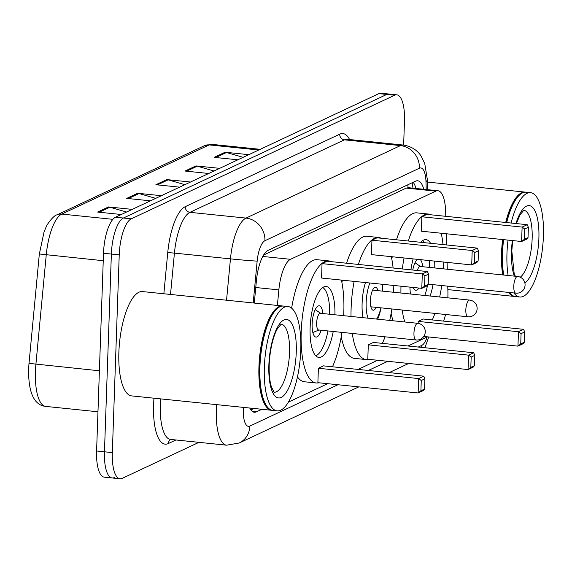 <?xml version="1.0" encoding="UTF-8"?>
<svg xmlns="http://www.w3.org/2000/svg" width="572" height="572" viewBox="0 0 572 572"><rect width="100%" height="100%" fill="white"/><g stroke="black" fill="none" stroke-linecap="round" stroke-linejoin="round"><path stroke-width="0.86" d="M445.781 216.316L445.645 211.619A31.467 10.553 95.9 0 0 437.916 190.733L408.394 187.702L406.22 188.102L263.549 255.055M437.916 190.733A31.467 10.553 95.9 0 0 435.778 191.141L290.512 259.309A31.467 10.553 95.9 0 0 278.857 289.89L277.384 305.441M447.847 297.848A31.467 10.553 95.9 0 0 447.912 291.598L447.754 286.157M447.275 269.24L447.082 262.391M446.589 244.952L446.274 233.755M443.622 321.114A31.467 10.553 95.9 0 0 445.552 314.486M288.417 402.116L327.692 383.683M358.086 369.419L377.599 360.26M407.993 346.003L427.506 336.844M249.742 408.036A31.467 10.553 95.9 0 0 254.311 412.24A31.467 10.553 95.9 0 0 256.449 411.833L261.883 409.287M198.963 442.342L122.179 478.378A31.467 10.553 -84.1 0 1 120.034 478.785A31.467 10.553 -84.1 0 1 112.326 452.609L119.233 254.869A31.467 10.553 -84.1 0 1 131.238 218.84L394.63 95.238A31.467 10.553 -84.1 0 1 396.768 94.838A31.467 10.553 -84.1 0 1 404.476 121.007L403.639 145.095M114.314 477.57A31.467 10.553 -84.1 0 1 112.176 477.97L104.311 477.162A31.467 10.553 -84.1 0 1 96.596 450.993L103.503 253.253L111.368 254.061A31.467 10.553 -84.1 0 1 123.373 218.032L386.765 94.43A31.467 10.553 -84.1 0 1 388.903 94.03A31.467 10.553 -84.1 0 0 386.765 94.43L123.373 218.032A31.467 10.553 -84.1 0 0 111.368 254.061L104.461 451.801L111.368 254.061L119.233 254.869M112.176 477.97A31.467 10.553 -84.1 0 1 104.461 451.801A31.467 10.553 -84.1 0 0 112.176 477.97L120.034 478.785M423.781 189.282A31.467 10.553 95.9 0 0 417.653 180.781A31.467 10.553 95.9 0 0 415.515 181.188L268.032 250.4A31.467 10.553 95.9 0 0 256.378 280.981L254.29 303.067M254.018 408.479L250.893 409.945M413.213 182.268A31.467 10.553 -84.1 0 1 415.916 188.474M103.503 253.253A31.467 10.553 -84.1 0 1 115.515 217.224L378.9 93.622A31.467 10.553 -84.1 0 1 381.038 93.215L396.768 94.838M243.143 157.329L226.455 152.502A8.394 7.751 -115.1 0 0 225.096 152.238L248.806 154.676M237.88 159.802L214.164 157.364L225.096 152.238M155.713 198.362L139.025 193.529A8.394 7.751 -115.1 0 0 137.659 193.264L161.375 195.703M150.45 200.829L126.734 198.391L137.659 193.264M126.569 212.04L109.881 207.207A8.394 7.751 -115.1 0 0 108.516 206.942L132.232 209.381M121.307 214.507L97.59 212.069L108.516 206.942M214 171.007L197.311 166.18A8.394 7.751 -115.1 0 0 195.946 165.909L219.662 168.347M208.737 173.48L185.021 171.042L195.946 165.909M184.856 184.685L168.168 179.851A8.394 7.751 -115.1 0 0 166.802 179.587L190.519 182.025M179.594 187.151L155.877 184.72L166.802 179.587M272.286 410.338A52.445 17.589 -84.1 0 1 271.793 410.303A52.445 17.589 -84.1 0 1 258.944 366.688A52.445 17.589 -84.1 0 1 282.518 305.97A52.445 17.589 -84.1 0 1 283.011 306.041M271.793 410.303L131.724 395.91A52.445 17.589 -84.1 0 1 118.876 352.288A52.445 17.589 -84.1 0 1 142.457 291.57L282.518 305.97M266.709 406.077A51.916 17.417 -84.1 0 1 266.516 405.813A51.916 17.417 -84.1 0 1 259.617 366.652A51.916 17.417 -84.1 0 1 276.44 309.295A51.916 17.417 -84.1 0 1 276.676 309.073M277.198 410.86L272.78 410.41A52.445 17.589 -84.1 0 1 266.895 406.349A52.445 17.589 -84.1 0 1 259.924 366.788A52.445 17.589 -84.1 0 1 276.919 308.851A52.445 17.589 -84.1 0 1 283.505 306.07L287.923 306.52A52.445 17.589 -84.1 0 1 300.779 350.143A52.445 17.589 -84.1 0 1 277.198 410.86A52.445 17.589 -84.1 0 1 264.35 367.238A52.445 17.589 -84.1 0 1 287.923 306.52M363.056 317.682A29.68 9.96 -84.1 0 1 362.112 303.367A29.68 9.96 -84.1 0 1 365.458 282.554M382.482 284.305A29.68 9.96 -84.1 0 1 382.782 291.162M393.815 285.471A61.361 20.585 -84.1 0 1 393.729 288.531A61.361 20.585 -84.1 0 1 393.565 292.271M391.849 308.959A61.361 20.585 -84.1 0 1 389.732 320.427M385.042 336.815A61.361 20.585 -84.1 0 1 382.375 343.364M368.747 359.352A61.361 20.585 -84.1 0 1 366.144 359.566A61.361 20.585 -84.1 0 1 352.273 333.447M351.015 316.445A61.361 20.585 -84.1 0 1 351.108 308.53A61.361 20.585 -84.1 0 1 354.132 281.388M366.144 359.566L354.354 358.358A61.361 20.585 -84.1 0 1 341.234 336.708M368.296 344.837L367.789 359.252L468.046 369.562L468.554 355.14L368.296 344.837L373.394 342.442L473.652 352.752L468.554 355.14L471.178 357.064L470.813 367.36L474.46 365.651L474.817 355.355L471.178 357.064M358.372 264.436A61.361 20.585 -84.1 0 1 378.693 237.494A61.361 20.585 -84.1 0 1 381.202 238.231M391.291 256.656A61.361 20.585 -84.1 0 1 393.114 268.011M381.066 307.85A29.68 9.96 -84.1 0 1 377.692 319.19M371.95 240.197L371.442 254.619L471.707 264.922L472.207 250.507L371.95 240.197L377.048 237.802L477.305 248.112L472.207 250.507L474.832 252.424L474.467 262.727L478.113 261.011L478.471 250.715L474.832 252.424M341.906 282.561A61.361 20.585 -84.1 0 1 342.342 280.18M346.575 263.227A61.361 20.585 -84.1 0 1 366.902 236.279L378.693 237.494M474.46 365.651L473.151 367.167L468.046 369.562L470.813 367.36M478.113 261.011L476.805 262.527L471.707 264.922L474.467 262.727M478.471 250.715L477.305 248.112M474.817 355.355L473.652 352.752M368.103 318.204A23.702 7.951 -84.1 0 1 366.151 302.595A23.702 7.951 -84.1 0 1 369.862 283.004M382.017 284.255A23.702 7.951 -84.1 0 1 382.639 291.148M376.169 307.35A11.54 3.868 -84.1 0 1 373.209 310.21A11.54 3.868 -84.1 0 1 370.377 300.615A11.54 3.868 -84.1 0 1 375.568 287.251A11.54 3.868 -84.1 0 1 377.885 290.655M380.923 307.836A23.702 7.951 -84.1 0 1 376.576 319.076M341.384 280.08A61.361 20.585 -84.1 0 1 343.822 311.947A61.361 20.585 -84.1 0 1 343.65 315.687M341.934 332.382A61.361 20.585 -84.1 0 1 332.468 366.788M318.84 382.775A61.361 20.585 -84.1 0 1 316.237 382.99A61.361 20.585 -84.1 0 1 301.201 331.953A61.361 20.585 -84.1 0 1 328.786 260.911A61.361 20.585 -84.1 0 1 331.288 261.654M316.237 382.99L304.44 381.774A61.361 20.585 -84.1 0 1 297.469 376.898M333.219 331.488A35.664 11.962 -84.1 0 1 318.861 357.428A35.664 11.962 -84.1 0 1 310.124 327.763A35.664 11.962 -84.1 0 1 326.162 286.479A35.664 11.962 -84.1 0 1 334.935 314.793M318.389 368.261L317.882 382.675L418.139 392.985L418.647 378.564L318.389 368.261L323.487 365.865L423.745 376.169L418.647 378.564L421.264 380.487L420.906 390.783L424.553 389.074L424.91 378.778L421.264 380.487M322.043 263.62L321.535 278.035L421.793 288.345L422.3 273.924L322.043 263.62L327.141 261.225L427.398 271.536L422.3 273.924L424.917 275.847L424.56 286.143L428.206 284.434L428.564 274.138L424.917 275.847M291.627 308.179A61.361 20.585 -84.1 0 1 316.988 259.702L328.786 260.911M424.553 389.074L423.244 390.59L418.139 392.985L420.906 390.783M428.206 284.434L426.898 285.95L421.793 288.345L424.56 286.143M428.564 274.138L427.398 271.536M424.91 378.778L423.745 376.169M327.942 330.945A34.613 11.612 -84.1 0 1 315.715 355.705M322.894 313.556A15.73 5.277 95.9 0 0 319.205 305.798A15.73 5.277 95.9 0 0 312.133 324.009A15.73 5.277 95.9 0 0 315.987 337.094A15.73 5.277 95.9 0 0 321.178 330.251M322.722 287.523A34.613 11.612 -84.1 0 1 329.658 314.25M417.732 323.302L320.42 313.299A8.394 2.817 95.9 0 0 316.645 323.016A8.394 2.817 95.9 0 0 318.704 329.994L416.016 339.997A8.394 8.394 0 0 0 425.146 330.244A8.394 8.394 0 0 0 417.732 323.302A8.394 2.817 95.9 0 0 417.16 323.416A8.394 2.817 95.9 0 0 413.956 333.018A8.394 2.817 95.9 0 0 416.016 339.997M514.907 296.475A52.445 17.589 -84.1 0 1 514.414 296.446A52.445 17.589 -84.1 0 1 508.551 292.406M502.681 274.932A52.445 17.589 -84.1 0 1 501.565 252.824A52.445 17.589 -84.1 0 1 502.609 239.546M503.396 275.003A51.916 17.417 -84.1 0 1 502.237 252.788A51.916 17.417 -84.1 0 1 503.274 239.618M511.111 223.037A52.445 17.589 -84.1 0 1 530.551 192.664A52.445 17.589 -84.1 0 1 543.4 236.286A52.445 17.589 -84.1 0 1 519.819 297.004L515.401 296.546A52.445 17.589 -84.1 0 1 509.53 292.507M503.66 275.032A52.445 17.589 -84.1 0 1 502.545 252.924A52.445 17.589 -84.1 0 1 503.589 239.647M519.819 297.004A52.445 17.589 -84.1 0 1 513.956 292.964M508.086 275.49A52.445 17.589 -84.1 0 1 506.971 253.382A52.445 17.589 -84.1 0 1 508.015 240.104M506.692 222.579A52.445 17.589 -84.1 0 1 519.54 194.988A52.445 17.589 -84.1 0 1 526.126 192.213L530.551 192.664M506.384 222.551A51.916 17.417 -84.1 0 1 519.061 195.431A51.916 17.417 -84.1 0 1 519.304 195.216M505.705 222.479A52.445 17.589 -84.1 0 1 525.139 192.106A52.445 17.589 -84.1 0 1 525.632 192.178M443.722 262.048A61.361 20.585 -84.1 0 1 443.643 265.108A61.361 20.585 -84.1 0 1 443.472 268.847M441.756 285.542A61.361 20.585 -84.1 0 1 439.639 297.004M434.949 313.392A61.361 20.585 -84.1 0 1 432.282 319.941M404.797 321.979A61.361 20.585 -84.1 0 1 402.18 310.024M400.929 293.028A61.361 20.585 -84.1 0 1 400.986 286.207M393.007 320.763A61.361 20.585 -84.1 0 1 391.141 313.292M410.925 269.841A35.664 11.962 -84.1 0 1 413.113 258.901M420.735 242.299A35.664 11.962 -84.1 0 1 425.976 239.632A35.664 11.962 -84.1 0 1 430.566 243.307M434.648 261.111A35.664 11.962 -84.1 0 1 434.756 267.953M524.367 342.228L524.724 331.932L521.085 333.64L520.727 343.944L524.367 342.228L523.058 343.743L517.96 346.139L518.461 331.724L523.559 329.329L423.301 319.019L418.203 321.414L418.139 323.359M402.316 268.954A61.361 20.585 -84.1 0 1 404.046 257.965M408.279 241.012A61.361 20.585 -84.1 0 1 428.607 214.071A61.361 20.585 -84.1 0 1 431.109 214.807M441.198 233.233A61.361 20.585 -84.1 0 1 443.021 244.587M433.04 284.642A35.664 11.962 -84.1 0 1 430.13 296.024M410.431 294.001A35.664 11.962 -84.1 0 1 409.924 287.123M421.857 216.774L421.357 231.195L521.614 241.506L522.114 227.084L421.857 216.774L426.955 214.386L527.212 224.689L522.114 227.084L524.738 229L524.381 239.303L528.02 237.595L528.378 227.291L524.738 229M391.813 259.137A61.361 20.585 -84.1 0 1 392.249 256.757M396.482 239.804A61.361 20.585 -84.1 0 1 416.809 212.855L428.607 214.071M520.727 343.944L517.96 346.139L423.752 336.458M521.085 333.64L518.461 331.724L418.203 321.414M528.02 237.595L526.712 239.11L521.614 241.506L524.381 239.303M528.378 227.291L527.212 224.689M524.724 331.932L523.559 329.329M427.549 285.192A34.613 11.612 -84.1 0 1 424.796 295.481M422.715 266.709A15.73 5.277 95.9 0 0 420.348 259.645M417.589 259.359A15.73 5.277 95.9 0 0 412.762 270.027M422.544 240.683A34.613 11.612 -84.1 0 1 424.731 242.707M429.35 260.567A34.613 11.612 -84.1 0 1 429.479 267.41M413.22 287.466A15.73 5.277 95.9 0 0 415.808 290.254A15.73 5.277 95.9 0 0 418.911 288.045M517.546 276.462A8.394 2.817 95.9 0 0 516.981 276.569A8.394 2.817 95.9 0 0 513.778 286.179A8.394 2.817 95.9 0 0 515.83 293.157A8.394 8.394 0 0 0 524.96 283.405A8.394 8.394 0 0 0 517.546 276.462L420.241 266.459A8.394 2.817 95.9 0 0 417.353 270.499M407.857 184.777A31.467 29.058 64.9 0 1 408.036 187.68M255.755 287.516L278.857 289.89M262.755 256.456L290.512 259.309M406.22 188.102L435.778 191.141M252.302 411.411L256.449 411.833M243.365 407.386A20.978 7.036 95.9 0 0 243.293 408.894A20.978 7.036 95.9 0 0 249.864 426.076L337.938 384.741M249.864 426.076A20.978 19.369 -115.1 0 1 239.117 443.043L226.634 445.188A41.956 14.071 -84.1 0 1 216.352 410.288A41.956 14.071 -84.1 0 1 216.681 404.64M175.94 439.975L168.361 443.536A5.241 4.841 64.9 0 1 170.756 439.446M168.361 443.536A47.197 15.83 -84.1 0 1 153.589 404.883A47.197 15.83 -84.1 0 1 153.99 398.198M160.653 398.877A41.956 14.071 95.9 0 0 160.324 404.533A41.956 14.071 95.9 0 0 170.606 439.432L226.634 445.188M163.849 293.772L167.746 252.552A47.197 15.83 -84.1 0 1 185.228 206.678L339.704 134.184A47.197 15.83 -84.1 0 1 349.592 139.532M131.238 218.84L115.515 217.224M112.326 452.609L96.596 450.993M394.63 95.238L378.9 93.622M226.541 300.214L230.452 258.866L174.424 253.11L170.513 294.451M426.204 189.532L425.983 181.867A20.978 7.036 95.9 0 0 419.405 168.218L264.929 240.712A20.978 7.036 95.9 0 0 257.157 261.097A20.978 0.486 -174.6 0 1 230.452 258.866A41.956 14.071 -84.1 0 1 245.989 218.089L189.961 212.334A41.956 14.071 95.9 0 0 174.424 253.11L167.746 252.552M264.929 240.712A20.978 19.369 -115.1 0 0 245.989 218.089L400.464 145.595L344.437 139.84L189.961 212.334A5.241 4.841 64.9 0 1 185.228 206.678M419.405 168.218A20.978 19.369 -115.1 0 0 400.464 145.595A41.956 14.071 -84.1 0 1 403.317 145.059L347.29 139.296A41.956 14.071 95.9 0 0 344.437 139.84A5.241 4.841 64.9 0 1 339.704 134.184M257.157 261.097L253.203 302.953M368.332 370.477L387.852 361.318M418.246 347.054L421.807 345.381A20.978 7.036 95.9 0 0 427.148 337.015M427.591 189.675L427.298 179.258A20.978 7.207 178.4 0 1 425.983 181.867M421.643 347.404A20.978 19.369 -115.1 0 0 421.807 345.381M112.884 219.333L61.79 214.078A10.489 9.688 -115.1 0 0 56.978 214.886L204.376 145.71A10.489 9.688 64.9 0 1 209.188 144.909L61.79 214.078A41.956 14.071 95.9 0 0 46.253 254.855L35.907 364.257A41.956 14.071 95.9 0 0 35.443 371.514A41.956 14.071 95.9 0 0 45.724 406.406L97.969 411.783M45.724 406.406C37.545 405.641 28.293 398.591 28.6 369.433L28.993 363.37L99.399 370.785M103.246 260.718L39.332 253.975L29.015 363.363M204.376 145.71L212.04 144.373A41.956 14.071 95.9 0 0 209.188 144.909L258.751 150.007M56.978 214.886C54.068 214.929 46.546 224.667 45.903 227.492L44.044 231.989L39.354 253.961M168.168 179.851L157.457 184.878M139.025 193.529L128.314 198.555M109.881 207.207L99.17 212.233M197.311 166.18L186.601 171.2M226.455 152.502L215.744 157.529M281.274 324.181A34.198 11.476 -84.1 0 1 289.525 352.617A34.198 11.476 -84.1 0 1 274.281 392.22M296.26 352.266A39.447 13.235 -84.1 0 1 281.209 397.426A39.447 13.235 -84.1 0 1 268.861 365.122A39.447 13.235 -84.1 0 1 283.912 319.962A39.447 13.235 -84.1 0 1 296.26 352.266M469.605 300.085A8.394 2.817 95.9 0 0 469.033 300.193A8.394 2.817 95.9 0 0 465.83 309.802A8.394 2.817 95.9 0 0 467.889 316.781A8.394 8.394 0 0 0 477.019 307.028A8.394 8.394 0 0 0 469.605 300.085L372.601 290.111M523.902 210.324A34.198 11.476 -84.1 0 1 532.146 238.753A34.198 11.476 -84.1 0 1 520.255 277.213M515.958 223.53A39.447 13.235 -84.1 0 1 531.388 206.392A39.447 13.235 -84.1 0 1 538.888 238.402A39.447 13.235 -84.1 0 1 524.874 282.968M514.307 276.126A39.447 13.235 -84.1 0 1 511.482 251.265A39.447 13.235 -84.1 0 1 512.362 240.547M413.013 188.174L412.147 182.761M427.298 179.258L424.76 163.649L421.049 156.013C419.412 153.332 414.342 146.725 403.317 145.059M428.75 336.972L424.917 347.74M239.117 443.043L358.787 386.879M389.182 372.615L408.694 363.463M212.04 144.373L260.21 149.321M266.516 405.813L266.895 406.349M274.152 392.206L271.514 387.158C269.727 381.738 268.954 374.288 269.19 364.8C269.977 346.525 274.617 333.09 277.42 328.778L281.145 324.167M276.44 309.295L276.919 308.851M370.885 306.807L467.889 316.781M318.954 330.023L312.848 332.546M320.67 313.327L315.201 309.609M514.414 296.446L447.855 289.604M515.343 276.233L514.135 273.294L511.811 250.944L512.662 240.583M516.373 223.573L520.041 214.922L523.766 210.31M519.061 195.431L519.54 194.988M525.139 192.106L427.377 182.06M428.213 284.148L515.83 293.157M420.491 266.481L415.022 262.77"/></g></svg>
